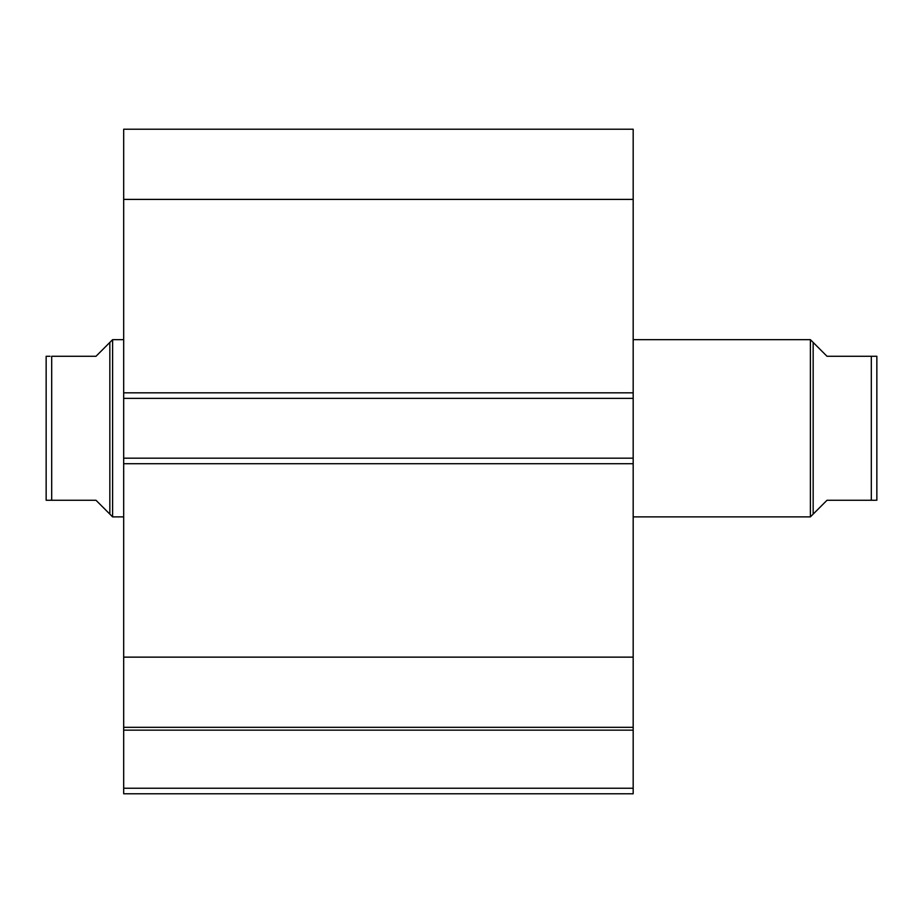 <?xml version="1.0" encoding="UTF-8"?>
<svg xmlns="http://www.w3.org/2000/svg" width="923" height="923" viewBox="0 0 923 923"><rect width="100%" height="100%" fill="white"/><g stroke="black" fill="none" stroke-linecap="round" stroke-linejoin="round"><path stroke-width="1.38" d="M123.682 727.762L123.682 730.151L633.178 730.151L123.682 730.151L123.682 657.141L123.682 727.324L633.178 727.324L633.178 788.242L123.682 788.242L123.682 730.151L123.682 793.78L633.178 793.78L123.682 793.78L123.682 788.242L633.178 788.242L633.178 793.78L633.178 727.762M633.178 727.324L633.178 129.22L123.682 129.22L123.682 199.403L123.682 129.22L633.178 129.22L633.178 392.829L123.682 392.829L123.682 199.403L633.178 199.403L123.682 199.403L123.682 398.367L123.682 392.829L633.178 392.829L633.178 458.177L123.682 458.177L123.682 398.367L633.178 398.367L123.682 398.367L123.682 463.715L123.682 458.177L633.178 458.177L633.178 657.141L123.682 657.141L123.682 463.715L633.178 463.715L123.682 463.715L123.682 657.141L633.178 657.141L633.178 727.324L123.682 727.324M810.394 339.664L813.163 342.433L810.394 339.664L633.178 339.664L810.394 339.664L810.394 516.88L633.178 516.88L810.394 516.88L810.394 339.664M816.693 510.581L810.394 516.88L813.163 514.111L813.163 342.433L827.008 356.278L813.163 342.433L813.163 514.111L827.008 500.266L816.693 510.581L827.008 500.266L871.312 500.266L871.312 356.278L827.008 356.278L876.85 356.278L876.85 500.266L876.85 356.278M112.606 339.664L109.837 342.433L109.837 514.111L112.606 516.88L112.606 339.664L112.606 516.88L123.682 516.88L112.606 516.88L109.837 514.111L109.837 342.433L112.606 339.664L123.682 339.664L112.606 339.664M106.307 510.581L95.992 500.266L109.837 514.111L95.992 500.266L51.688 500.266L95.992 500.266M109.837 342.433L95.992 356.278L109.837 342.433M51.688 356.278L51.688 500.266L50.061 500.266L51.688 500.266L51.688 356.278L95.992 356.278L51.688 356.278M46.15 356.278L46.15 500.266L50.061 500.266L46.15 500.266L46.15 356.278L50.061 356.278M95.992 356.278L106.307 345.963M46.369 356.278L47.142 356.278L46.369 356.278M48.377 356.278L47.131 356.278M47.142 500.266L51.688 500.266M827.008 500.266L875.869 500.266M813.163 342.433L827.008 356.278M875.858 356.278L874.623 356.278M872.939 356.278L871.312 356.278L871.312 500.266"/></g></svg>
